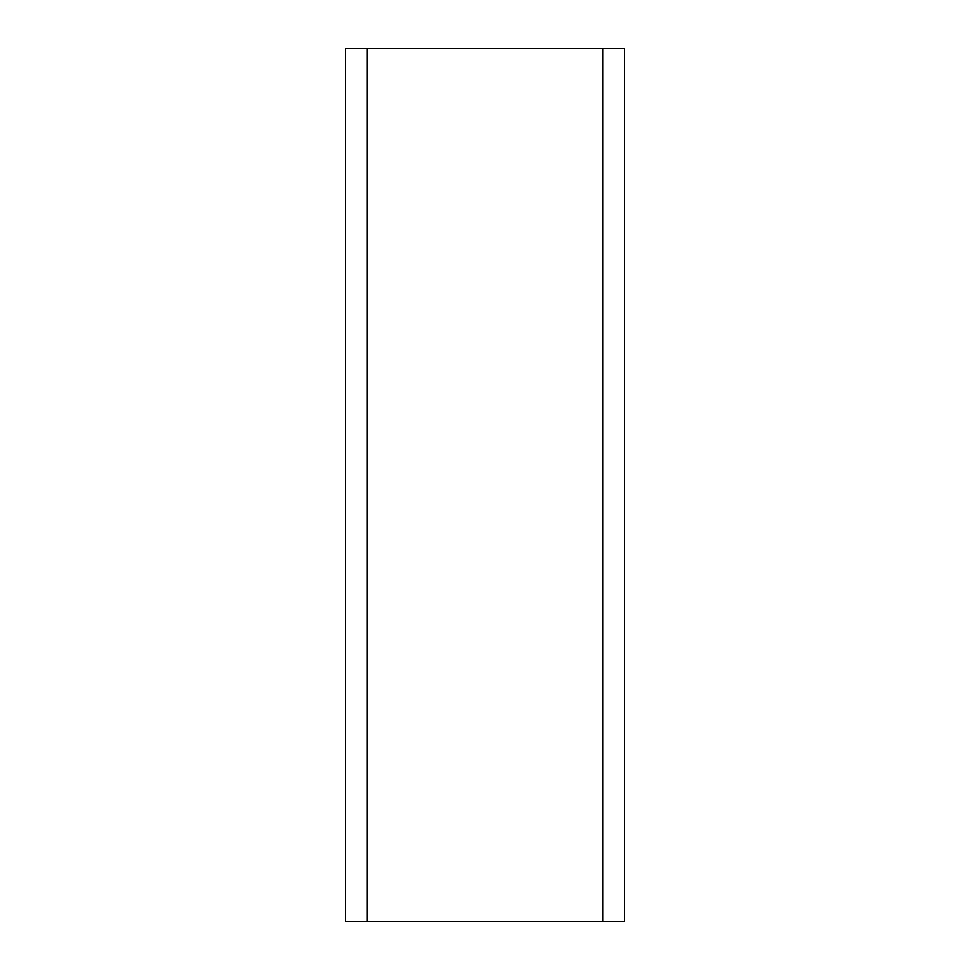 <?xml version="1.0" encoding="UTF-8"?>
<svg xmlns="http://www.w3.org/2000/svg" width="970" height="970" viewBox="0 0 970 970"><rect width="100%" height="100%" fill="white"/><g stroke="black" fill="none" stroke-linecap="round" stroke-linejoin="round"><path stroke-width="1.45" d="M624.68 48.5L624.68 921.5L345.32 921.5L345.32 48.5L624.68 48.5M367.145 48.5L367.145 921.5M602.855 48.5L602.855 921.5"/></g></svg>

